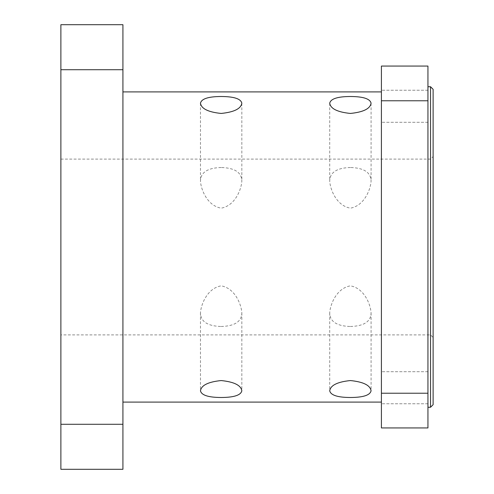 <?xml version="1.0" encoding="UTF-8"?>
<svg xmlns="http://www.w3.org/2000/svg" width="494" height="494" viewBox="0 0 494 494"><rect width="100%" height="100%" fill="white"/><g stroke="black" fill="none" stroke-linecap="round" stroke-linejoin="round"><path stroke-width="0.37" stroke-dasharray="2.47 1.85" d="M430.527 407.26L430.527 86.74M433.115 89.321L433.115 404.679M433.115 247L433.115 337.47L433.115 247M427.94 247L427.94 407.26L427.94 247M430.527 247L430.527 334.889L430.527 247M60.886 334.889L60.886 159.111L60.886 334.889L430.527 334.889L433.115 337.47M350.394 167.509C336.797 167.898 329.899 172.431 329.714 181.113C330.202 189.597 336.593 205.813 350.394 208.159C364.195 205.813 370.586 189.597 371.074 181.113C370.889 172.431 363.998 167.898 350.394 167.509M350.394 326.491C363.998 326.102 370.889 321.569 371.074 312.887C370.586 304.403 364.195 288.187 350.394 285.841C336.593 288.187 330.202 304.403 329.714 312.887C329.899 321.569 336.797 326.102 350.394 326.491M221.151 167.509C207.554 167.898 200.657 172.431 200.471 181.113C200.959 189.597 207.35 205.813 221.151 208.159C234.953 205.813 241.344 189.597 241.832 181.113C241.646 172.431 234.749 167.898 221.151 167.509M221.151 326.491C234.749 326.102 241.646 321.569 241.832 312.887C241.344 304.403 234.953 288.187 221.151 285.841C207.35 288.187 200.959 304.403 200.471 312.887C200.657 321.569 207.554 326.102 221.151 326.491M427.94 387.741L427.94 403.765L427.94 387.741M381.411 387.741L381.411 403.765L381.411 387.741M427.94 106.259L427.94 90.235L427.94 106.259M381.411 106.259L381.411 90.235L381.411 106.259M122.926 424.284L122.926 469.3L60.886 469.3L60.886 424.284L122.926 424.284L122.926 69.716L60.886 69.716L60.886 424.284M60.886 69.716L60.886 24.7L122.926 24.7L122.926 69.716M122.926 247L122.926 91.909L122.926 247M381.411 100.776L381.411 66.06L427.94 66.06L427.94 100.776L381.411 100.776L381.411 393.224L427.94 393.224L427.94 100.776M427.94 393.224L427.94 427.94L381.411 427.94L381.411 393.224M381.411 247L381.411 91.909L381.411 247M60.886 159.111L430.527 159.111L433.115 156.53M200.471 103.227L200.471 181.113M241.832 103.227L241.832 181.113M200.471 312.887L200.471 390.773M241.832 312.887L241.832 390.773M329.714 103.227L329.714 181.113M371.074 103.227L371.074 181.113M329.714 312.887L329.714 390.773M371.074 312.887L371.074 390.773M427.94 371.716L381.411 371.716L427.94 371.716M427.94 403.765L381.411 403.765L427.94 403.765M427.94 90.235L381.411 90.235L427.94 90.235M427.94 122.284L381.411 122.284L427.94 122.284"/><path stroke-width="0.74" d="M430.527 247L430.527 407.26L433.115 404.679L433.115 89.321L430.527 86.74L430.527 247M221.151 96.503C233.983 96.558 240.881 98.8 241.832 103.221C240.961 108.729 234.063 112.132 221.151 113.441C208.24 112.132 201.342 108.729 200.471 103.221C201.422 98.8 208.32 96.558 221.151 96.503M221.151 397.497C208.32 397.442 201.422 395.2 200.471 390.779C201.342 385.271 208.24 381.868 221.151 380.559C234.063 381.868 240.961 385.271 241.832 390.779C240.881 395.2 233.983 397.442 221.151 397.497M350.394 96.503C363.232 96.558 370.123 98.8 371.074 103.221C370.204 108.729 363.312 112.132 350.394 113.441C337.482 112.132 330.591 108.729 329.714 103.221C330.671 98.8 337.563 96.558 350.394 96.503M350.394 397.497C337.563 397.442 330.671 395.2 329.714 390.779C330.591 385.271 337.482 381.868 350.394 380.559C363.312 381.868 370.204 385.271 371.074 390.779C370.123 395.2 363.232 397.442 350.394 397.497M60.886 424.284L60.886 469.3L122.926 469.3L122.926 424.284L60.886 424.284L60.886 69.716L122.926 69.716L122.926 424.284M122.926 69.716L122.926 24.7L60.886 24.7L60.886 69.716M427.94 100.776L427.94 66.06L381.411 66.06L381.411 100.776L427.94 100.776L427.94 393.224L381.411 393.224L381.411 100.776M381.411 393.224L381.411 427.94L427.94 427.94L427.94 393.224M427.94 407.26L430.527 407.26M427.94 86.74L430.527 86.74M122.926 402.091L381.411 402.091M122.926 91.909L381.411 91.909"/></g></svg>
